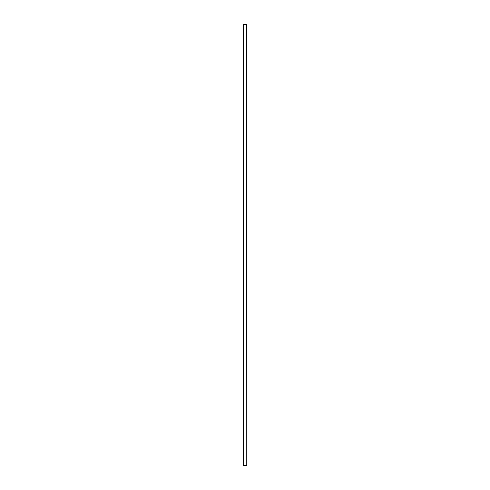 <?xml version="1.0" encoding="UTF-8"?>
<svg xmlns="http://www.w3.org/2000/svg" width="490" height="490" viewBox="0 0 490 490"><rect width="100%" height="100%" fill="white"/><g stroke="black" fill="none" stroke-linecap="round" stroke-linejoin="round"><path stroke-width="0.73" d="M243.236 24.5L243.236 465.5L243.236 24.5L246.764 24.5L246.764 465.5L246.678 24.5M243.236 465.5L246.678 465.5M243.322 465.5L243.322 24.5"/></g></svg>
